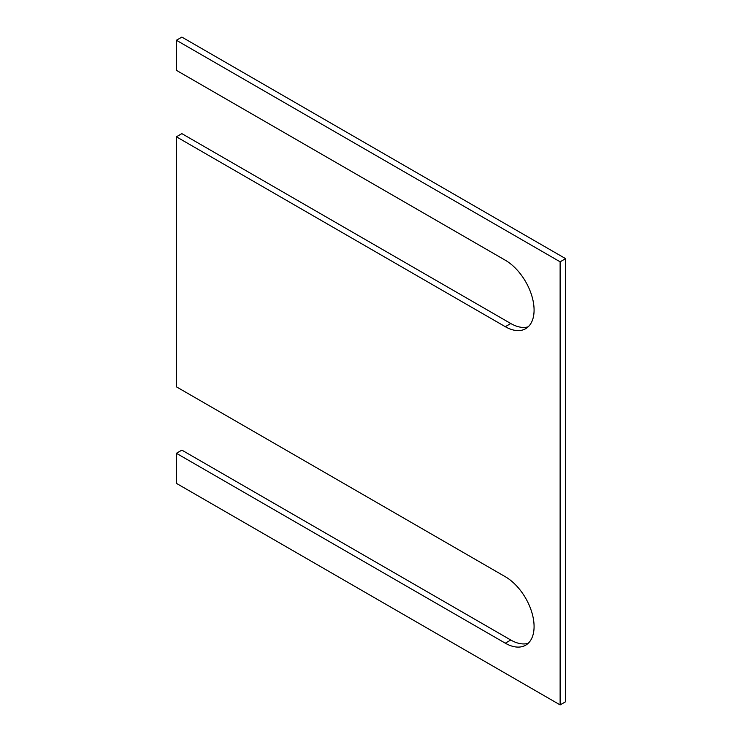 <?xml version="1.0" encoding="UTF-8"?>
<svg xmlns="http://www.w3.org/2000/svg" width="742" height="742" viewBox="0 0 742 742"><rect width="100%" height="100%" fill="white"/><g stroke="black" fill="none" stroke-linecap="round" stroke-linejoin="round"><path stroke-width="1.11" d="M176.392 136.797L176.392 386.823L505.302 576.719A40.699 23.503 60 0 1 531.893 612.586A40.699 23.503 60 0 1 525.651 645.197A40.699 23.503 60 0 1 505.302 643.184L176.392 453.288L176.392 483.357L560.127 704.9L565.608 701.737L565.608 258.643L181.873 37.1L176.392 40.263L176.392 70.332L505.302 260.229A40.699 23.503 60 0 1 531.893 296.095A40.699 23.503 60 0 1 525.651 328.706A40.699 23.503 60 0 1 505.302 326.693L176.392 136.797L181.873 133.634L510.784 323.521A40.699 23.503 -120 0 0 528.211 326.805M505.302 643.184L510.784 640.021L181.873 450.125L176.392 453.288M510.784 640.021A40.699 23.503 -120 0 0 528.211 643.295M565.608 258.643L560.127 261.805L176.392 40.263M560.127 704.9L560.127 261.805M505.302 326.693L510.784 323.521"/></g></svg>
